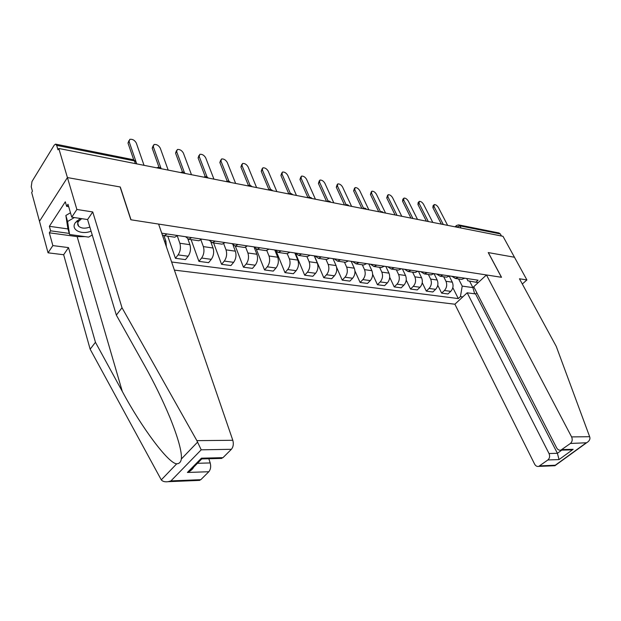 <?xml version="1.0" encoding="UTF-8"?>
<svg xmlns="http://www.w3.org/2000/svg" width="621" height="621" viewBox="0 0 621 621"><rect width="100%" height="100%" fill="white"/><g stroke="black" fill="none" stroke-linecap="round" stroke-linejoin="round"><path stroke-width="0.93" d="M174.4 270.112L454.882 304.22L534.627 464.143C535.644 465.96 537.01 466.713 538.725 466.394L547.877 459.959C549.701 458.29 550.082 456.148 549.018 453.532L557.41 453.299L559.032 459.579L547.877 459.959M85.232 236.648L77.151 236.624L49.331 232.805L52.855 245.59L48.05 252.817L39.488 221.278L67.425 177.575L120.109 186.96L130.845 219.772L158.603 224.08L232.805 440.289C233.775 443.93 233.31 446.934 231.392 449.301L201.204 449.821L196.873 440.646L122.011 307.744L92.746 211.955L76.872 209.471L67.425 177.575L39.488 221.278L31.671 192.463L32.432 191.221L31.236 186.828L31.982 181.511L54.206 145.174L55.525 144.126L56.674 145.368L57.978 149.808L58.801 148.473L502.987 236.306L514.467 257.249L488.238 252.576L501.434 277.284L131.015 219.795L120.28 186.991L67.425 177.575L58.801 148.473M458.919 224.942L498.935 232.96L500.34 233.938L459.944 225.873L456.474 227.107M501.465 236.003L500.34 233.938M167.088 233.97L164.301 235.677L162.322 234.924M166.389 246.778L165.9 241.258L163.975 235.677M173.771 237.067L174.78 237.214L177.575 235.53M177.264 235.879L179.857 243.253C180.99 247.492 180.4 251.373 178.095 254.897L175.433 258.297L185.477 259.617L188.147 256.24C190.461 252.747 191.051 248.897 189.91 244.69L187.938 239.178M191.617 237.61L188.8 239.279L185.539 236.71M167.771 236.19L175.433 258.297M197.866 240.614L198.891 240.762L201.716 239.116M200.909 239.908L203.362 246.607C204.519 250.783 203.936 254.594 201.608 258.041L198.922 261.371L208.609 262.644L211.303 259.337C213.64 255.914 214.222 252.134 213.05 247.996L210.985 242.431M215.239 241.127L212.398 242.749L209.091 240.211M191.105 239.621L198.922 261.371M221.084 244.022L222.116 244.177L224.973 242.57M223.684 243.673L226.021 249.852C227.208 253.95 226.626 257.692 224.29 261.076L221.581 264.336L230.927 265.563L233.636 262.326C235.988 258.973 236.562 255.254 235.367 251.187L233.154 245.404M238.014 244.511L235.142 246.087L231.796 243.587M213.608 242.927L221.581 264.336M243.471 247.313L244.519 247.469L247.399 245.9M245.637 247.212L247.888 252.972C249.099 257.009 248.524 260.688 246.172 264.003L243.448 267.201L252.475 268.381L255.2 265.206C257.552 261.922 258.126 258.274 256.915 254.261L254.439 248.012M259.966 247.771L257.078 249.316L253.694 246.84M235.343 246.118L243.448 267.201M265.074 250.488L266.13 250.643L269.025 249.122M266.813 250.542L269.002 255.992C270.228 259.958 269.661 263.576 267.294 266.828L264.562 269.956L273.279 271.098L276.019 267.993C278.387 264.763 278.953 261.185 277.719 257.234L274.761 249.968M281.158 250.923L278.255 252.429L274.839 249.984M256.357 249.254L264.562 269.956M285.932 253.554L286.987 253.71L289.906 252.219M287.244 253.694L289.402 258.903C290.644 262.815 290.077 266.362 287.709 269.553L284.969 272.627L293.391 273.729L296.139 270.686C298.515 267.519 299.074 263.995 297.824 260.106L294.828 252.957M301.62 253.966L298.701 255.433L295.262 253.019M276.539 251.963L284.969 272.627M306.075 256.52L307.139 256.675L310.073 255.215M306.96 256.652L309.118 261.72C310.376 265.571 309.817 269.064 307.442 272.192L304.686 275.212L312.837 276.275L315.592 273.287C317.968 270.174 318.526 266.712 317.261 262.885L314.234 255.836M321.391 256.9L318.457 258.336L314.994 255.953M295.705 253.756L304.686 275.212M325.551 259.384L326.623 259.539L329.557 258.119M326.009 259.446L328.183 264.445C329.464 268.241 328.905 271.672 326.522 274.746L323.766 277.703L331.653 278.736L334.416 275.802C336.799 272.751 337.35 269.343 336.07 265.571L333.011 258.631M340.51 259.741L337.568 261.146L334.075 258.786M314.389 255.86L323.766 277.703M344.383 262.147L345.462 262.31L348.404 260.913M344.445 262.155L346.642 267.084C347.931 270.818 347.38 274.195 344.997 277.214L342.233 280.118L349.864 281.119L352.627 278.239C355.018 275.243 355.561 271.889 354.273 268.179L351.191 261.332M359 262.489L356.05 263.863L352.542 261.534M336.598 267.302L342.233 280.118M362.61 264.825L363.689 264.988L366.638 263.622M362.299 264.779L364.511 269.638C365.808 273.318 365.264 276.64 362.881 279.605L360.11 282.462L367.508 283.424L370.271 280.599C372.662 277.649 373.205 274.35 371.901 270.694L368.796 263.948M376.893 265.151L373.935 266.494L370.419 264.189M354.956 270.989L360.11 282.462M380.254 267.418L381.333 267.581L384.29 266.246M379.594 267.325L381.822 272.114C383.126 275.74 382.59 279.008 380.199 281.926L377.436 284.721L384.601 285.66L387.372 282.881C389.755 279.986 390.291 276.741 388.979 273.139L385.858 266.479M394.219 267.729L391.261 269.04L387.729 266.758M372.623 274.241L377.436 284.721M397.339 269.933L398.426 270.096L401.391 268.792M396.361 269.786L398.597 274.513C399.916 278.084 399.381 281.305 396.998 284.17L394.226 286.918L401.174 287.834L403.945 285.101C406.328 282.252 406.864 279.054 405.544 275.499L402.408 268.94M411.009 270.22L408.051 271.509L404.512 269.258M389.693 277.245L394.226 286.918M413.904 272.371L414.999 272.526L417.956 271.253M412.616 272.177L414.867 276.834C416.186 280.358 415.659 283.533 413.275 286.343L410.512 289.052L417.25 289.929L420.021 287.244C422.404 284.449 422.932 281.297 421.605 277.797L418.453 271.323M427.287 272.642L424.322 273.9L420.774 271.672M406.219 280.055L410.512 289.052M429.973 274.73L431.059 274.893L434.017 273.644M428.389 274.498L430.648 279.093C431.983 282.563 431.455 285.691 429.072 288.454L426.309 291.117L432.853 291.971L435.616 289.332C437.999 286.584 438.519 283.479 437.184 280.024L434.025 273.644M443.068 274.987L440.103 276.221L436.555 274.016M422.233 282.718L426.309 291.117M445.552 277.02L446.639 277.183L449.604 275.957M443.704 276.749L445.971 281.282C447.306 284.705 446.786 287.787 444.403 290.504L441.647 293.128L447.997 293.958L450.761 291.358C453.136 288.649 453.648 285.598 452.313 282.19L449.301 276.205M458.376 277.261L455.418 278.472L451.863 276.291M437.751 285.249L441.647 293.128M460.673 279.24L461.76 279.403L464.718 278.2M466.705 278.495L467.885 280.793L475.896 282.229L478.085 280.187L161.724 233.17M475.896 282.229L478.232 282.571M462.777 296.9L460.433 296.597L462.218 286.11L472.907 287.608L473.761 286.817M171.613 262L458.298 298.577L460.433 296.597M469.561 281.096L472.907 287.608L474.646 293.803M458.57 278.938L462.218 286.11M452.818 287.663L458.298 298.577M133.717 159.791L128.004 143.063L128.927 140.664M144.033 165.326L136.302 143.016C134.687 140.214 132.529 138.988 129.812 139.329L129.067 141.472L136.007 161.739M136.387 162.842L136.744 163.89M159.023 167.344L152.207 148.194L153.131 145.749M168.19 170.107L160.257 148.124C158.673 145.392 156.577 144.188 153.985 144.507L153.286 146.641L161.041 168.392M182.543 172.064L175.557 153.139L176.473 150.655M191.478 174.711L183.374 153.053C181.806 150.391 179.787 149.203 177.303 149.498L176.643 151.617L184.445 172.7M52.855 245.59L68.504 247.6L95.448 342.295L90.146 349.188L161.281 479.87C162.632 481.5 164.938 482.106 168.198 481.679L170.946 480.902L200.824 479.684L198.549 480.421M95.448 342.295L122.283 391.385C141.293 427.077 168.594 463.809 176.737 463.794C179.267 463.732 180.812 462.125 181.363 458.981C182.007 451.972 178.25 438.271 170.092 417.879C162.562 399.854 153.961 382.241 144.289 365.032L116.344 315.111L87.584 219.547L71.757 217.164L67.999 204.278L66.641 206.358L65.314 201.802L49.377 226.3L50.627 230.826L69.265 233.411M68.504 247.6L63.652 254.734L48.05 252.817M90.146 349.188L63.652 254.734M231.392 449.301L222.978 457.661L220.471 458.453M76.872 209.471L71.757 217.164M49.331 232.805L50.627 230.826M92.746 211.955L87.584 219.547M122.011 307.744L116.344 315.111M197.47 463.297L210.201 462.94C211.117 466.526 210.659 469.46 208.835 471.727L200.824 479.684M210.201 462.94L208.827 458.74M92.265 235.095L91.854 235.227M68.698 206.677L66.641 206.358M49.377 226.3L67.976 228.939M202.415 458.151L202.042 458.903L201.429 458.174L222.978 457.661M208.835 471.727L187.379 472.472L189.428 471.463C192.168 469.771 193.799 467.753 194.303 465.424M589.655 436.718L589.919 437.758C590.09 439.684 588.98 441.352 586.597 442.773L570.42 443.456C572.306 441.725 572.702 439.544 571.592 436.897L589.655 436.718L556.253 346.394L519.466 278.767L526.895 279.931L514.467 257.249L488.331 252.592L501.52 277.292L486.453 274.956L571.592 436.897M522.323 284.014L526.895 279.931M454.882 304.22L467.194 292.801L549.018 453.532M486.453 274.956L473.73 286.747L556.672 447.896C557.712 449.705 559.11 450.45 560.864 450.147L570.42 443.456M476.819 292.755L475.554 293.927L467.194 292.801M475.554 293.927L557.41 453.299L561.749 450.124M562.052 449.581L573.16 449.317L568.867 449.946M539.804 465.874L555.244 465.245L554.569 465.742M80.311 218.452L75.366 222.644C70.32 229.522 81.165 235.212 91.093 231.191M81.7 218.662L78.525 221.41C77.392 223.195 77.423 224.786 78.626 226.191C81.312 228.489 85.054 228.776 89.851 227.069M92.234 235.002L88.601 237.113L69.575 234.49L67.86 228.52L65.857 215.479L70.476 212.77M69.575 234.49L67.588 221.503L74.341 217.552M65.857 215.479L67.588 221.503M205.256 176.659L198.091 157.913L199.007 155.397M213.95 179.151L205.683 157.819C204.146 155.211 202.182 154.047 199.807 154.319L199.186 156.43L207.08 177.008M227.201 181.122L219.857 162.531L220.773 159.977M235.646 183.443L227.239 162.415C225.718 159.869 223.816 158.72 221.534 158.976L220.96 161.072L228.955 181.262M248.416 185.469L240.894 166.987L241.81 164.41M256.605 187.589L248.066 166.855C246.576 164.371 244.728 163.238 242.532 163.47L241.996 165.559L250.108 185.423M268.932 189.684L261.231 171.295L262.14 168.702M276.865 191.594L268.218 171.155C266.735 168.718 264.95 167.608 262.838 167.825L262.341 169.898L270.562 189.483M288.781 193.775L280.909 175.471L281.818 172.855M296.465 195.468L287.709 175.308C286.25 172.933 284.511 171.838 282.485 172.04L282.027 174.097L290.364 193.441M308 197.742L299.959 179.508L300.859 176.876M315.429 199.217L306.58 179.337C305.144 177.008 303.452 175.929 301.495 176.116L301.076 178.165L309.53 197.284M326.53 201.414L318.402 183.412L319.303 180.781M333.788 202.85L324.861 183.234C323.44 180.952 321.794 179.896 319.916 180.067L319.528 182.1L328.09 201.033M344.476 204.961L336.279 187.2L337.18 184.561M351.579 206.366L342.575 187.014C341.177 184.779 339.571 183.738 337.754 183.894L337.413 185.912L346.083 204.666M361.864 208.4L353.613 190.88L354.498 188.225M368.82 209.774L359.753 190.678C358.371 188.481 356.803 187.457 355.057 187.604L354.746 189.607L363.518 208.206M378.732 211.738L370.426 194.443L371.304 191.788M385.54 213.081L376.411 194.233C375.045 192.083 373.524 191.074 371.832 191.206L371.552 193.193L380.432 211.637M395.088 214.967L386.736 197.897L387.613 195.242M401.756 216.287L392.588 197.68C391.23 195.568 389.747 194.575 388.117 194.699L387.869 196.671L396.842 214.982M410.97 218.111L402.571 201.251L402.796 199.294L403.44 198.604M417.498 219.399L408.284 201.025C406.949 198.961 405.497 197.975 403.922 198.091L403.704 200.047L412.771 218.227M426.386 221.161L417.956 204.511L418.143 202.562L418.81 201.872M432.79 222.427L423.538 204.278C422.218 202.244 420.79 201.282 419.268 201.383L419.082 203.331L428.242 221.379M441.36 224.119L432.899 207.678L433.062 205.745L433.745 205.039M447.632 225.361L438.356 207.445C437.044 205.442 435.655 204.495 434.188 204.588L434.025 206.521L443.27 224.445M452.313 282.19L445.971 281.282M437.184 280.024L430.648 279.093M421.605 277.797L414.867 276.834M405.544 275.499L398.597 274.513M388.979 273.139L381.822 272.114M371.901 270.694L364.511 269.638M354.273 268.179L346.642 267.084M336.07 265.571L328.183 264.445M317.261 262.885L309.118 261.72M297.824 260.106L289.402 258.903M277.719 257.234L269.002 255.992M256.915 254.261L247.888 252.972M235.367 251.187L226.021 249.852M213.05 247.996L203.362 246.607M189.91 244.69L179.857 243.253M165.9 241.258L164.425 241.049M435.616 289.332L429.072 288.454M420.021 287.244L413.275 286.343M403.945 285.101L396.998 284.17M387.372 282.881L380.199 281.926M370.271 280.599L362.881 279.605M352.627 278.239L344.997 277.214M334.416 275.802L326.522 274.746M315.592 273.287L307.442 272.192M296.139 270.686L287.709 269.553M276.019 267.993L267.294 266.828M255.2 265.206L246.172 264.003M233.636 262.326L224.29 261.076M211.303 259.337L201.608 258.041M188.147 256.24L178.095 254.897M450.761 291.358L444.403 290.504M136.379 162.904L135.968 161.693L134.431 160.893L56.674 145.368M135.362 163.61L134.431 160.893L133.204 159.69L55.851 144.188M461.069 228.016L459.944 225.873L458.539 224.872L456.419 225.524L456.187 227.053M129.067 141.472L128.004 143.063M153.286 146.641L152.207 148.194M176.643 151.617L175.557 153.139M161.281 479.87L176.737 463.794M181.363 458.981L197.563 442.136M201.204 449.821L170.946 480.902M187.379 472.472L201.429 458.174M196.873 440.646L232.805 440.289M77.151 236.624L122.283 391.385M555.244 465.245L585.719 443.192M573.16 449.317L559.032 459.579M199.186 156.43L198.091 157.913M220.96 161.072L219.857 162.531M241.996 165.559L240.894 166.987M262.341 169.898L261.231 171.295M282.027 174.097L280.909 175.471M301.076 178.165L299.959 179.508M319.528 182.1L318.402 183.412M337.413 185.912L336.279 187.2M354.746 189.607L353.613 190.88M371.552 193.193L370.426 194.443M387.869 196.671L386.736 197.897M403.704 200.047L402.571 201.251M419.082 203.331L417.956 204.511M434.025 206.521L432.899 207.678M161.344 168.749C160.032 167.243 158.487 166.933 156.702 167.833M185.229 173.476C183.948 171.994 182.434 171.691 180.68 172.576M208.26 178.025C207.003 176.574 205.52 176.279 203.804 177.148M230.484 182.419C229.25 180.99 227.798 180.703 226.106 181.557M251.94 186.665C250.729 185.26 249.3 184.973 247.639 185.819M272.666 190.763C271.478 189.382 270.073 189.102 268.443 189.925M292.701 194.722C291.536 193.364 290.154 193.092 288.548 193.907M312.076 198.557C310.935 197.222 309.576 196.95 307.993 197.75M330.83 202.267C329.704 200.948 328.362 200.684 326.809 201.468M348.986 205.854C347.876 204.557 346.557 204.301 345.02 205.07M366.569 209.331C365.482 208.058 364.185 207.802 362.672 208.563M383.615 212.7L381.853 211.559L379.765 211.94M400.149 215.968L396.345 215.215M416.179 219.143L412.429 218.398M431.742 222.217L428.04 221.487M446.856 225.206L443.2 224.484M461.76 279.403L455.418 278.472M446.639 277.183L440.103 276.221M431.059 274.893L424.322 273.9M414.999 272.526L408.051 271.509M398.426 270.096L391.261 269.04M381.333 267.581L373.935 266.494M363.689 264.988L356.05 263.863M345.462 262.31L337.568 261.146M326.623 259.539L318.457 258.336M307.139 256.675L298.701 255.433M286.987 253.71L278.255 252.429M266.13 250.643L257.078 249.316M244.519 247.469L235.142 246.087M222.116 244.177L212.398 242.749M198.891 240.762L188.8 239.279M174.78 237.214L164.301 235.677M136.713 163.882L135.968 161.693L133.492 159.737M455.1 226.836L456.031 225.904M221.806 458.422L202.042 458.903M189.428 471.463L201.91 458.779M199.776 480.375L168.198 481.679M560.864 450.147L571.079 449.891M555.019 465.719L538.725 466.394M555.158 465.533L586.597 442.773M77.02 220.742L77.353 221.868M77.749 223.226L78.626 226.191M78.743 221.107L75.684 222.202"/></g></svg>
